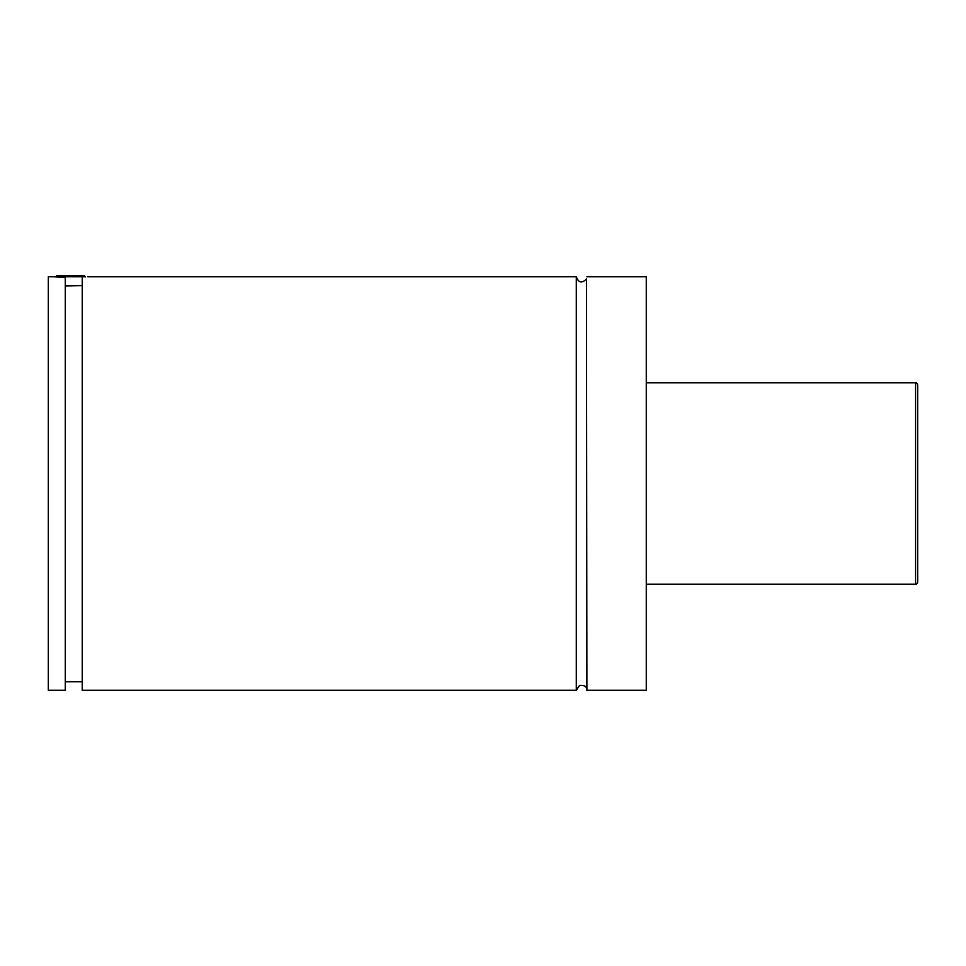 <?xml version="1.0" encoding="UTF-8"?>
<svg xmlns="http://www.w3.org/2000/svg" width="966" height="966" viewBox="0 0 966 966"><rect width="100%" height="100%" fill="white"/><g stroke="black" fill="none" stroke-linecap="round" stroke-linejoin="round"><path stroke-width="1.45" d="M576.304 276.783L576.304 690.279L579.552 685.389C584.527 685.039 586.978 686.669 586.905 690.279L586.471 278.872C581.979 283.581 578.586 282.881 576.304 276.783L87.532 276.783M85.406 276.783L55.726 276.783L56.777 275.721L84.344 275.721L85.406 276.94M65.265 285.924L82.231 285.646M53.601 276.783L65.265 277.411L65.265 690.279L48.3 690.279L48.3 276.783L53.601 276.783M82.231 277.145C89.222 276.674 89.222 276.674 82.231 277.145L82.231 690.279L576.304 690.279M917.7 483.531L917.7 582.136C916.831 584.068 916.118 584.78 915.575 584.249L915.575 382.802C916.118 382.282 916.831 382.983 917.7 384.927L917.7 483.531M586.905 690.279L646.278 690.279L646.278 276.783L586.905 276.783M915.575 382.802L646.278 382.802M915.575 584.249L646.278 584.249M82.231 681.791L65.265 681.791"/></g></svg>
